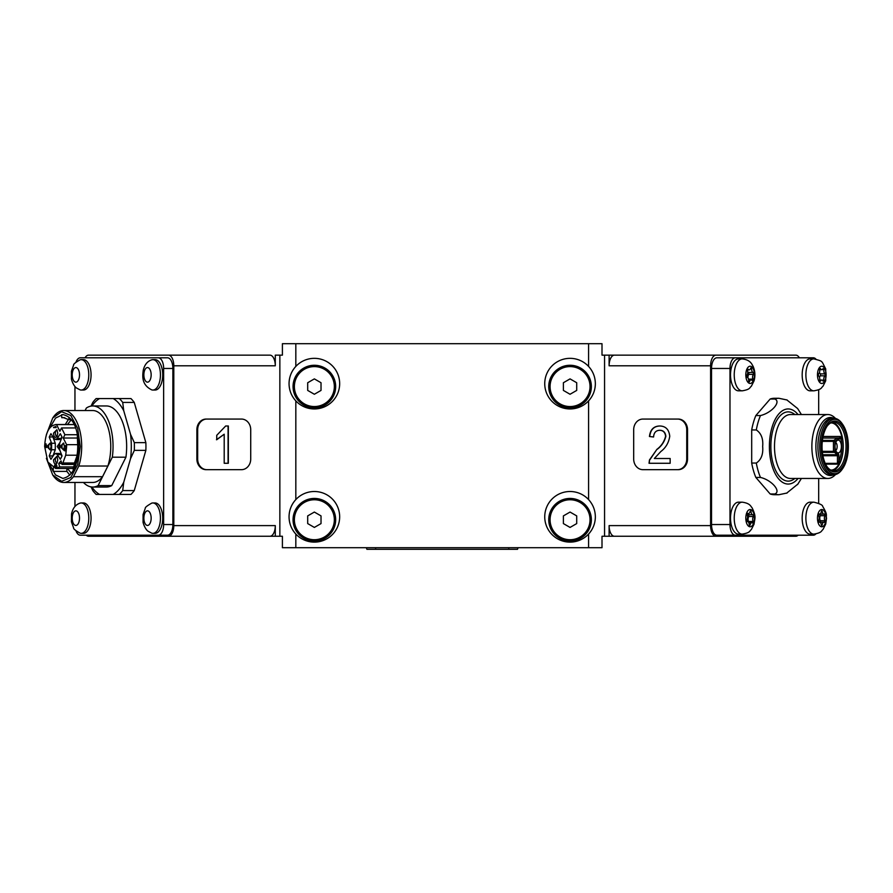 <?xml version="1.0" encoding="UTF-8"?>
<svg xmlns="http://www.w3.org/2000/svg" width="893" height="893" viewBox="0 0 893 893"><rect width="100%" height="100%" fill="white"/><g stroke="black" fill="none" stroke-linecap="round" stroke-linejoin="round"><path stroke-width="1.34" d="M595.352 516.813L595.352 516.813C595.274 523.387 593.019 529.125 588.576 534.047A25.305 25.305 0 0 1 544.741 516.813A25.305 25.305 0 0 1 588.576 499.578C593.008 504.467 595.263 510.204 595.352 516.813A25.305 25.305 0 0 1 588.576 534.047L588.576 547.71L602.005 547.71L602.005 536.258L715.929 536.258A10.649 5.325 90 0 1 710.605 525.609L710.605 365.795A10.649 5.325 90 0 1 715.929 355.146L795.83 355.146A10.649 5.325 90 0 1 799.358 357.803M85.047 357.803A10.649 5.325 90 0 1 88.574 355.146L269.965 355.146A10.649 5.325 90 0 1 275.29 365.795L275.29 355.146L282.4 355.146L282.4 343.693L602.005 343.693L602.005 355.146L715.929 355.146M295.829 343.693L295.829 366.409A25.305 25.305 0 0 0 295.829 400.879C291.397 395.99 289.142 390.252 289.053 383.644L289.053 383.644C289.131 377.069 291.386 371.332 295.829 366.409A25.305 25.305 0 0 1 339.664 383.644A25.305 25.305 0 0 1 295.829 400.879L295.829 499.578A25.305 25.305 0 0 0 289.053 516.813L289.053 516.813A25.305 25.305 0 0 0 295.829 534.047C291.397 529.158 289.142 523.421 289.053 516.813C289.131 510.249 291.386 504.5 295.829 499.578A25.305 25.305 0 0 1 339.664 516.813A25.305 25.305 0 0 1 295.829 534.047L295.829 547.71L588.576 547.71M595.352 383.644C595.274 390.208 593.019 395.956 588.576 400.879A25.305 25.305 0 0 1 544.741 383.644A25.305 25.305 0 0 1 588.576 366.409C593.008 371.298 595.263 377.036 595.352 383.644A25.305 25.305 0 0 1 588.576 400.879L588.576 499.578M798.152 535.197A10.649 5.325 90 0 1 795.83 536.258L715.929 536.258M609.115 365.795A10.649 5.325 90 0 1 614.44 355.146L609.115 355.146L609.115 365.795L710.605 365.795M614.44 536.258A10.649 5.325 90 0 1 609.115 525.609L609.115 536.258M657.438 355.146L662.762 355.146M253.099 536.258L282.4 536.258L282.4 547.71L295.829 547.71M168.476 355.146A10.649 5.325 90 0 1 173.8 365.795L173.8 525.609A10.649 5.325 90 0 1 168.476 536.258L88.574 536.258A10.649 5.325 90 0 1 86.253 535.197M275.29 536.258L275.29 525.609A10.649 5.325 90 0 1 269.965 536.258L275.29 536.258M221.643 536.258L226.967 536.258M269.965 536.258L168.476 536.258M75.994 530.866A10.649 5.325 -90 0 0 80.281 535.197L167.549 535.197A10.649 5.325 -90 0 0 172.874 524.537L172.874 368.463A10.649 5.325 -90 0 0 167.549 357.803L80.281 357.803A10.649 5.325 -90 0 0 75.994 362.134M158.318 535.197A10.649 5.325 -90 0 0 163.642 524.537L163.642 368.463A10.649 5.325 -90 0 0 158.318 357.803M74.956 386.513L74.956 410.546M74.956 482.454L74.956 506.487M80.091 533.166A15.181 7.59 -90 0 0 81.196 533.333A15.181 7.59 -90 0 0 88.24 523.778A15.181 7.59 -90 0 0 81.196 502.96A15.181 7.59 -90 0 0 80.091 503.127C75.682 504.534 72.835 508.117 71.54 513.843L71.418 521.769L73.639 527.997C73.36 528.857 75.514 530.587 80.091 533.166M81.196 533.333L83.473 533.333A15.181 7.59 -90 0 0 90.528 523.778A15.181 7.59 -90 0 0 83.473 502.96L81.196 502.96M151.743 533.166A15.181 7.59 -90 0 0 152.837 533.333A15.181 7.59 -90 0 0 160.293 521.01A15.181 7.59 -90 0 0 155.65 504.054A15.181 7.59 -90 0 0 152.837 502.96A15.181 7.59 -90 0 0 151.743 503.127C147.166 505.706 145.012 507.436 145.28 508.296L143.07 514.524L143.07 521.769C142.78 522.416 145.046 529.236 148.126 531.268L151.743 533.166M152.837 533.333L155.125 533.333A15.181 7.59 -90 0 0 162.571 521.01A15.181 7.59 -90 0 0 157.938 504.054A15.181 7.59 -90 0 0 155.125 502.96L152.837 502.96M159.892 380.485A15.181 7.59 -90 0 0 152.837 359.667A15.181 7.59 -90 0 0 151.743 359.834C147.323 361.252 144.476 364.824 143.193 370.55C142.534 376.109 141.451 384.872 151.743 389.873A15.181 7.59 -90 0 0 152.837 390.04A15.181 7.59 -90 0 0 159.892 380.485M152.837 390.04L155.125 390.04A15.181 7.59 -90 0 0 162.169 380.485A15.181 7.59 -90 0 0 155.125 359.667L152.837 359.667M84.009 360.761A15.181 7.59 -90 0 0 81.196 359.667A15.181 7.59 -90 0 0 80.091 359.834C75.514 362.413 73.36 364.143 73.639 365.003L71.418 371.231L71.418 378.476C71.127 379.123 73.393 385.943 76.474 387.975L80.091 389.873A15.181 7.59 -90 0 0 81.196 390.04A15.181 7.59 -90 0 0 88.641 377.717A15.181 7.59 -90 0 0 84.009 360.761M81.196 390.04L83.473 390.04A15.181 7.59 -90 0 0 90.93 377.717A15.181 7.59 -90 0 0 86.297 360.761A15.181 7.59 -90 0 0 83.473 359.667L81.196 359.667M518.085 547.71L517.505 549.307L366.9 549.307L366.32 547.71M570.047 539.718A19.981 19.981 0 0 1 550.077 519.748A19.981 19.981 0 0 1 570.047 499.767A19.981 19.981 0 0 1 590.027 519.748A19.981 19.981 0 0 1 570.047 539.718M570.047 498.439A21.309 21.309 0 0 0 568.975 498.461L568.439 498.495A21.309 21.309 0 0 0 566.318 498.763L565.794 498.863A21.309 21.309 0 0 0 563.717 499.399L563.215 499.567A21.309 21.309 0 0 0 561.217 500.348L560.737 500.582A21.309 21.309 0 0 0 558.862 501.609L558.404 501.899A21.309 21.309 0 0 0 556.674 503.161L556.261 503.496A21.309 21.309 0 0 0 554.698 504.969L554.33 505.349A21.309 21.309 0 0 0 552.968 507.001L552.655 507.436A21.309 21.309 0 0 0 551.506 509.244L551.249 509.713A21.309 21.309 0 0 0 550.334 511.656L550.144 512.147A21.309 21.309 0 0 0 549.474 514.189L549.34 514.703A21.309 21.309 0 0 0 548.938 516.813L548.871 517.337A21.309 21.309 0 0 0 548.737 519.48L548.737 520.016A21.309 21.309 0 0 0 548.871 522.148L548.938 522.684A21.309 21.309 0 0 0 549.34 524.783L549.474 525.296A21.309 21.309 0 0 0 550.144 527.339L550.334 527.83A21.309 21.309 0 0 0 551.249 529.772L551.506 530.241A21.309 21.309 0 0 0 552.655 532.049L552.968 532.485A21.309 21.309 0 0 0 554.33 534.137L554.698 534.527A21.309 21.309 0 0 0 556.261 535.99L556.674 536.336A21.309 21.309 0 0 0 558.404 537.586L558.862 537.876A21.309 21.309 0 0 0 560.737 538.914L561.217 539.138A21.309 21.309 0 0 0 563.215 539.93L563.717 540.086A21.309 21.309 0 0 0 565.794 540.622L566.318 540.723A21.309 21.309 0 0 0 568.439 540.991L568.975 541.024A21.309 21.309 0 0 0 571.118 541.024L571.654 540.991A21.309 21.309 0 0 0 573.775 540.723L574.299 540.622A21.309 21.309 0 0 0 576.376 540.086L576.889 539.93A21.309 21.309 0 0 0 578.876 539.138L579.356 538.914A21.309 21.309 0 0 0 581.243 537.876L581.689 537.586A21.309 21.309 0 0 0 583.419 536.336L583.832 535.99A21.309 21.309 0 0 0 585.395 534.527L585.763 534.137A21.309 21.309 0 0 0 587.125 532.485L587.438 532.049A21.309 21.309 0 0 0 588.587 530.241L588.844 529.772A21.309 21.309 0 0 0 589.76 527.83L589.96 527.339A21.309 21.309 0 0 0 590.619 525.296L590.753 524.783A21.309 21.309 0 0 0 591.155 522.684L591.222 522.148A21.309 21.309 0 0 0 591.356 520.016L591.356 519.48A21.309 21.309 0 0 0 591.222 517.337L591.155 516.813A21.309 21.309 0 0 0 590.753 514.703L590.619 514.189A21.309 21.309 0 0 0 589.96 512.147L589.76 511.656A21.309 21.309 0 0 0 588.844 509.713L588.587 509.244A21.309 21.309 0 0 0 587.438 507.436L587.125 507.001A21.309 21.309 0 0 0 585.763 505.349L585.395 504.969A21.309 21.309 0 0 0 583.832 503.496L583.419 503.161A21.309 21.309 0 0 0 581.689 501.899L581.243 501.609A21.309 21.309 0 0 0 579.356 500.582L578.876 500.348A21.309 21.309 0 0 0 576.889 499.567L576.376 499.399A21.309 21.309 0 0 0 574.299 498.863L573.775 498.763A21.309 21.309 0 0 0 571.654 498.495L571.118 498.461A21.309 21.309 0 0 0 570.047 498.439M576.711 515.897L576.711 523.588L570.047 527.428L563.394 523.588L563.394 515.897L570.047 512.057L576.711 515.897M570.047 406.549A19.981 19.981 0 0 1 550.077 386.569A19.981 19.981 0 0 1 570.047 366.599A19.981 19.981 0 0 1 590.027 386.569A19.981 19.981 0 0 1 570.047 406.549M570.047 365.27A21.309 21.309 0 0 0 568.975 365.293L568.439 365.326A21.309 21.309 0 0 0 566.318 365.594L565.794 365.695A21.309 21.309 0 0 0 563.717 366.23L563.215 366.387A21.309 21.309 0 0 0 561.217 367.179L560.737 367.414A21.309 21.309 0 0 0 558.862 368.441L558.404 368.731A21.309 21.309 0 0 0 556.674 369.981L556.261 370.327A21.309 21.309 0 0 0 554.698 371.789L554.33 372.18A21.309 21.309 0 0 0 552.968 373.832L552.655 374.267A21.309 21.309 0 0 0 551.506 376.076L551.249 376.545A21.309 21.309 0 0 0 550.334 378.487L550.144 378.978A21.309 21.309 0 0 0 549.474 381.021L549.34 381.534A21.309 21.309 0 0 0 548.938 383.633L548.871 384.169A21.309 21.309 0 0 0 548.737 386.312L548.737 386.836A21.309 21.309 0 0 0 548.871 388.98L548.938 389.504A21.309 21.309 0 0 0 549.34 391.614L549.474 392.127A21.309 21.309 0 0 0 550.144 394.17L550.334 394.661A21.309 21.309 0 0 0 551.249 396.604L551.506 397.072A21.309 21.309 0 0 0 552.655 398.881L552.968 399.316A21.309 21.309 0 0 0 554.33 400.968L554.698 401.348A21.309 21.309 0 0 0 556.261 402.821L556.674 403.156A21.309 21.309 0 0 0 558.404 404.417L558.862 404.708A21.309 21.309 0 0 0 560.737 405.735L561.217 405.969A21.309 21.309 0 0 0 563.215 406.75L563.717 406.918A21.309 21.309 0 0 0 565.794 407.454L566.318 407.554A21.309 21.309 0 0 0 568.439 407.822L568.975 407.855A21.309 21.309 0 0 0 571.118 407.855L571.654 407.822A21.309 21.309 0 0 0 573.775 407.554L574.299 407.454A21.309 21.309 0 0 0 576.376 406.918L576.889 406.75A21.309 21.309 0 0 0 578.876 405.969L579.356 405.735A21.309 21.309 0 0 0 581.243 404.708L581.689 404.417A21.309 21.309 0 0 0 583.419 403.156L583.832 402.821A21.309 21.309 0 0 0 585.395 401.348L585.763 400.968A21.309 21.309 0 0 0 587.125 399.316L587.438 398.881A21.309 21.309 0 0 0 588.587 397.072L588.844 396.604A21.309 21.309 0 0 0 589.76 394.661L589.96 394.17A21.309 21.309 0 0 0 590.619 392.127L590.753 391.614A21.309 21.309 0 0 0 591.155 389.504L591.222 388.98A21.309 21.309 0 0 0 591.356 386.836L591.356 386.312A21.309 21.309 0 0 0 591.222 384.169L591.155 383.633A21.309 21.309 0 0 0 590.753 381.534L590.619 381.021A21.309 21.309 0 0 0 589.96 378.978L589.76 378.487A21.309 21.309 0 0 0 588.844 376.545L588.587 376.076A21.309 21.309 0 0 0 587.438 374.267L587.125 373.832A21.309 21.309 0 0 0 585.763 372.18L585.395 371.789A21.309 21.309 0 0 0 583.832 370.327L583.419 369.981A21.309 21.309 0 0 0 581.689 368.731L581.243 368.441A21.309 21.309 0 0 0 579.356 367.414L578.876 367.179A21.309 21.309 0 0 0 576.889 366.387L576.376 366.23A21.309 21.309 0 0 0 574.299 365.695L573.775 365.594A21.309 21.309 0 0 0 571.654 365.326L571.118 365.293A21.309 21.309 0 0 0 570.047 365.27M576.711 382.729L576.711 390.42L570.047 394.26L563.394 390.42L563.394 382.729L570.047 378.889L576.711 382.729M314.358 539.718A19.981 19.981 0 0 1 294.377 519.748A19.981 19.981 0 0 1 314.358 499.767A19.981 19.981 0 0 1 334.339 519.748A19.981 19.981 0 0 1 314.358 539.718M314.358 498.439A21.309 21.309 0 0 0 313.287 498.461L312.751 498.495A21.309 21.309 0 0 0 310.63 498.763L310.105 498.863A21.309 21.309 0 0 0 308.029 499.399L307.516 499.567A21.309 21.309 0 0 0 305.529 500.348L305.049 500.582A21.309 21.309 0 0 0 303.162 501.609L302.716 501.899A21.309 21.309 0 0 0 300.986 503.161L300.573 503.496A21.309 21.309 0 0 0 299.01 504.969L298.642 505.349A21.309 21.309 0 0 0 297.28 507.001L296.967 507.436A21.309 21.309 0 0 0 295.817 509.244L295.561 509.713A21.309 21.309 0 0 0 294.645 511.656L294.456 512.147A21.309 21.309 0 0 0 293.786 514.189L293.652 514.703A21.309 21.309 0 0 0 293.25 516.813L293.183 517.337A21.309 21.309 0 0 0 293.049 519.48L293.049 520.016A21.309 21.309 0 0 0 293.183 522.148L293.25 522.684A21.309 21.309 0 0 0 293.652 524.783L293.786 525.296A21.309 21.309 0 0 0 294.456 527.339L294.645 527.83A21.309 21.309 0 0 0 295.561 529.772L295.817 530.241A21.309 21.309 0 0 0 296.967 532.049L297.28 532.485A21.309 21.309 0 0 0 298.642 534.137L299.01 534.527A21.309 21.309 0 0 0 300.573 535.99L300.986 536.336A21.309 21.309 0 0 0 302.716 537.586L303.162 537.876A21.309 21.309 0 0 0 305.049 538.914L305.529 539.138A21.309 21.309 0 0 0 307.516 539.93L308.029 540.086A21.309 21.309 0 0 0 310.105 540.622L310.63 540.723A21.309 21.309 0 0 0 312.751 540.991L313.287 541.024A21.309 21.309 0 0 0 315.43 541.024L315.966 540.991A21.309 21.309 0 0 0 318.087 540.723L318.611 540.622A21.309 21.309 0 0 0 320.687 540.086L321.201 539.93A21.309 21.309 0 0 0 323.188 539.138L323.668 538.914A21.309 21.309 0 0 0 325.554 537.876L326.001 537.586A21.309 21.309 0 0 0 327.731 536.336L328.144 535.99A21.309 21.309 0 0 0 329.707 534.527L330.075 534.137A21.309 21.309 0 0 0 331.437 532.485L331.749 532.049A21.309 21.309 0 0 0 332.899 530.241L333.156 529.772A21.309 21.309 0 0 0 334.071 527.83L334.261 527.339A21.309 21.309 0 0 0 334.931 525.296L335.065 524.783A21.309 21.309 0 0 0 335.467 522.684L335.534 522.148A21.309 21.309 0 0 0 335.668 520.016L335.668 519.48A21.309 21.309 0 0 0 335.534 517.337L335.467 516.813A21.309 21.309 0 0 0 335.065 514.703L334.931 514.189A21.309 21.309 0 0 0 334.261 512.147L334.071 511.656A21.309 21.309 0 0 0 333.156 509.713L332.899 509.244A21.309 21.309 0 0 0 331.749 507.436L331.437 507.001A21.309 21.309 0 0 0 330.075 505.349L329.707 504.969A21.309 21.309 0 0 0 328.144 503.496L327.731 503.161A21.309 21.309 0 0 0 326.001 501.899L325.554 501.609A21.309 21.309 0 0 0 323.668 500.582L323.188 500.348A21.309 21.309 0 0 0 321.201 499.567L320.687 499.399A21.309 21.309 0 0 0 318.611 498.863L318.087 498.763A21.309 21.309 0 0 0 315.966 498.495L315.43 498.461A21.309 21.309 0 0 0 314.358 498.439M321.022 515.897L321.022 523.588L314.358 527.428L307.694 523.588L307.694 515.897L314.358 512.057L321.022 515.897M314.358 406.549A19.981 19.981 0 0 1 294.377 386.569A19.981 19.981 0 0 1 314.358 366.599A19.981 19.981 0 0 1 334.339 386.569A19.981 19.981 0 0 1 314.358 406.549M314.358 365.27A21.309 21.309 0 0 0 313.287 365.293L312.751 365.326A21.309 21.309 0 0 0 310.63 365.594L310.105 365.695A21.309 21.309 0 0 0 308.029 366.23L307.516 366.387A21.309 21.309 0 0 0 305.529 367.179L305.049 367.414A21.309 21.309 0 0 0 303.162 368.441L302.716 368.731A21.309 21.309 0 0 0 300.986 369.981L300.573 370.327A21.309 21.309 0 0 0 299.01 371.789L298.642 372.18A21.309 21.309 0 0 0 297.28 373.832L296.967 374.267A21.309 21.309 0 0 0 295.817 376.076L295.561 376.545A21.309 21.309 0 0 0 294.645 378.487L294.456 378.978A21.309 21.309 0 0 0 293.786 381.021L293.652 381.534A21.309 21.309 0 0 0 293.25 383.633L293.183 384.169A21.309 21.309 0 0 0 293.049 386.312L293.049 386.836A21.309 21.309 0 0 0 293.183 388.98L293.25 389.504A21.309 21.309 0 0 0 293.652 391.614L293.786 392.127A21.309 21.309 0 0 0 294.456 394.17L294.645 394.661A21.309 21.309 0 0 0 295.561 396.604L295.817 397.072A21.309 21.309 0 0 0 296.967 398.881L297.28 399.316A21.309 21.309 0 0 0 298.642 400.968L299.01 401.348A21.309 21.309 0 0 0 300.573 402.821L300.986 403.156A21.309 21.309 0 0 0 302.716 404.417L303.162 404.708A21.309 21.309 0 0 0 305.049 405.735L305.529 405.969A21.309 21.309 0 0 0 307.516 406.75L308.029 406.918A21.309 21.309 0 0 0 310.105 407.454L310.63 407.554A21.309 21.309 0 0 0 312.751 407.822L313.287 407.855A21.309 21.309 0 0 0 315.43 407.855L315.966 407.822A21.309 21.309 0 0 0 318.087 407.554L318.611 407.454A21.309 21.309 0 0 0 320.687 406.918L321.201 406.75A21.309 21.309 0 0 0 323.188 405.969L323.668 405.735A21.309 21.309 0 0 0 325.554 404.708L326.001 404.417A21.309 21.309 0 0 0 327.731 403.156L328.144 402.821A21.309 21.309 0 0 0 329.707 401.348L330.075 400.968A21.309 21.309 0 0 0 331.437 399.316L331.749 398.881A21.309 21.309 0 0 0 332.899 397.072L333.156 396.604A21.309 21.309 0 0 0 334.071 394.661L334.261 394.17A21.309 21.309 0 0 0 334.931 392.127L335.065 391.614A21.309 21.309 0 0 0 335.467 389.504L335.534 388.98A21.309 21.309 0 0 0 335.668 386.836L335.668 386.312A21.309 21.309 0 0 0 335.534 384.169L335.467 383.633A21.309 21.309 0 0 0 335.065 381.534L334.931 381.021A21.309 21.309 0 0 0 334.261 378.978L334.071 378.487A21.309 21.309 0 0 0 333.156 376.545L332.899 376.076A21.309 21.309 0 0 0 331.749 374.267L331.437 373.832A21.309 21.309 0 0 0 330.075 372.18L329.707 371.789A21.309 21.309 0 0 0 328.144 370.327L327.731 369.981A21.309 21.309 0 0 0 326.001 368.731L325.554 368.441A21.309 21.309 0 0 0 323.668 367.414L323.188 367.179A21.309 21.309 0 0 0 321.201 366.387L320.687 366.23A21.309 21.309 0 0 0 318.611 365.695L318.087 365.594A21.309 21.309 0 0 0 315.966 365.326L315.43 365.293A21.309 21.309 0 0 0 314.358 365.27M321.022 382.729L321.022 390.42L314.358 394.26L307.694 390.42L307.694 382.729L314.358 378.889L321.022 382.729M197.666 459.013A10.649 9.231 90 0 0 206.897 469.673L241.49 469.673A10.649 9.231 90 0 0 250.721 459.013L250.721 429.723A10.649 9.231 90 0 0 241.49 419.063L206.897 419.063A10.649 9.231 90 0 0 197.666 429.723L197.666 459.013L196.873 459.013A10.649 9.231 90 0 0 206.093 469.673L206.897 469.673M228.34 425.994L228.34 463.277L224.199 463.277L224.199 434.221L216.742 439.724L216.742 435.315L225.672 425.994L228.34 425.994M206.897 419.063L206.093 419.063A10.649 9.231 90 0 0 196.873 429.723L196.873 459.013M225.672 425.994L228.072 425.994L228.072 463.277L224.199 463.277M216.474 439.724L224.199 434.221M633.684 459.013A10.649 9.231 -90 0 0 642.915 469.673L677.508 469.673A10.649 9.231 -90 0 0 686.739 459.013L686.739 429.723A10.649 9.231 -90 0 0 677.508 419.063L642.915 419.063A10.649 9.231 -90 0 0 633.684 429.723L633.684 459.013M654.346 458.5L670.152 458.5L670.152 463.277L649.032 463.277L649.468 459.962L656.913 449.335C661.289 446.087 664.18 441.745 665.598 436.331C665.162 432.424 663.198 430.415 659.704 430.292C655.909 430.437 653.866 432.659 653.587 436.99L649.445 436.51C650.271 429.611 653.721 426.106 659.793 425.994C665.754 426.151 669.069 429.589 669.739 436.286C668.745 442.738 665.754 447.839 660.775 451.579L654.346 458.5M677.508 469.673L678.312 469.673A10.649 9.231 -90 0 0 687.532 459.013L687.532 429.723A10.649 9.231 -90 0 0 678.312 419.063L677.508 419.063M654.614 458.5L670.152 458.5M670.152 463.277L649.3 463.277L649.468 459.962M649.736 459.962L656.913 449.335M657.181 449.335C661.557 446.087 664.448 441.745 665.865 436.331L665.598 436.331M665.865 436.331C665.419 432.424 663.466 430.415 659.972 430.292L659.704 430.292M653.587 436.956L649.445 436.51M649.713 436.51C650.528 429.611 653.989 426.106 660.061 425.994M130.545 434.333A49.841 24.926 90 0 1 131.304 446.5A49.841 24.926 90 0 1 130.545 458.667L134.33 450.362L145.86 450.362A53.267 26.634 -90 0 0 145.939 446.5A53.267 26.634 -90 0 0 145.86 442.638L134.33 442.638L130.545 434.333L123.736 410.724L122.721 402.419L134.251 402.419A53.267 26.634 -90 0 0 130.914 398.557L96.154 398.557A53.267 26.634 -90 0 0 92.816 402.419L91.053 406.103M134.33 450.362A53.267 26.634 -90 0 0 134.397 446.5A53.267 26.634 -90 0 0 134.33 442.638M52.709 418.013L53.948 416.305A35.954 17.983 90 0 1 63.704 410.546A35.954 17.983 90 0 1 81.687 446.5A35.954 17.983 90 0 1 78.807 466.034L107.863 466.034A35.954 17.983 -90 0 0 110.754 446.5A35.954 17.983 -90 0 0 92.772 410.546L63.704 410.546M46.369 434.69L52.72 418.013L61.584 411.695L70.804 415.513L77.691 428.361L80.236 446.5L77.691 464.639L70.804 477.487L61.584 481.305L52.72 474.987L46.369 458.31M63.247 414.598L61.584 414.765L61.729 417.678L64.765 417.678M68.415 419.431L65.289 424.532M49.852 465.186L55.522 474.909L62.789 478.402C72.478 476.516 77.791 465.878 78.74 446.5C77.791 427.122 72.478 416.484 62.789 414.598L55.522 418.091L49.852 427.814M67.41 424.532L71.407 419.654L68.672 419.632L69.163 417.243M61.729 417.678L63.247 417.522L68.672 419.632M77.233 432.949L77.736 446.5C77.669 454.727 76.162 461.726 73.237 467.497L73.237 470.611M73.516 466.939L59.675 466.939L55.634 468.468L47.865 462.038L44.65 446.5C45.443 432.29 49.405 425.001 56.549 424.599L74.387 424.599M74.353 424.532L55.634 424.532L56.549 424.599L59.876 431.241L61.528 427.948L64.91 434.724L77.233 434.724M53.502 459.817L56.862 456.334L57.766 459.817L56.862 463.3L55.634 464.081C54.35 463.813 53.636 462.395 53.502 459.817M57.252 457.037A2.925 1.462 -90 0 0 56.795 456.892A2.925 1.462 -90 0 0 55.321 459.817A2.925 1.462 -90 0 0 56.795 462.741A2.925 1.462 -90 0 0 57.252 462.596M60.166 446.5L63.526 443.017L64.43 446.5L63.526 449.983L60.166 446.5M63.905 443.721A2.925 1.462 -90 0 0 63.448 443.575A2.925 1.462 -90 0 0 61.985 446.5A2.925 1.462 -90 0 0 63.448 449.425A2.925 1.462 -90 0 0 63.905 449.279M53.502 433.183L56.862 429.7L57.766 433.183L56.862 436.666L55.634 437.447C54.35 437.179 53.636 435.762 53.502 433.183M57.252 430.404A2.925 1.462 -90 0 0 56.795 430.259A2.925 1.462 -90 0 0 55.321 433.183A2.925 1.462 -90 0 0 56.795 436.108A2.925 1.462 -90 0 0 57.252 435.963M59.675 443.252L59.675 449.748L62.041 455.921L60.344 459.303L57.264 454.57L55.634 453.465L54.015 454.57L50.923 459.303L49.238 455.921L51.604 449.748L51.604 443.252L49.238 437.079L50.923 433.697L54.015 438.43L55.634 439.535L57.264 438.43L60.344 433.697L62.041 437.079L59.675 443.252M46.849 446.5L50.209 443.017L51.113 446.5L50.209 449.983L46.849 446.5M50.588 443.721A2.925 1.462 -90 0 0 50.131 443.575A2.925 1.462 -90 0 0 48.669 446.5A2.925 1.462 -90 0 0 50.131 449.425A2.925 1.462 -90 0 0 50.588 449.279M59.987 450.552L57.197 446.5L59.987 442.448M59.239 444.96A2.925 1.462 -90 0 0 59.016 446.5A2.925 1.462 -90 0 0 59.239 448.04M134.251 402.419L145.86 442.638M145.86 450.362L134.251 490.581L122.721 490.581L123.736 482.276L130.545 458.667M91.053 486.897L92.816 490.581A53.267 26.634 -90 0 0 96.154 494.443L130.914 494.443A53.267 26.634 -90 0 0 134.251 490.581M125.935 457.194A40.542 20.271 -90 0 0 106.379 405.958L92.772 405.958A40.542 20.271 90 0 1 112.328 457.194L98.118 485.602L111.725 485.602L125.935 457.194L112.328 457.194M98.118 485.602A40.542 20.271 90 0 1 92.772 487.042L106.379 487.042A40.542 20.271 -90 0 0 111.725 485.602M99.57 494.443A49.841 24.926 90 0 1 91.856 486.998M123.736 482.276A49.841 24.926 90 0 1 113.199 494.443M113.199 398.557A49.841 24.926 90 0 1 123.736 410.724M91.856 406.002A49.841 24.926 90 0 1 99.57 398.557M119.372 494.443A53.267 26.634 -90 0 0 122.721 490.581M122.721 402.419A53.267 26.634 -90 0 0 119.372 398.557M92.772 487.042A40.542 20.271 90 0 1 83.417 482.454M85.103 410.546L86.342 408.056A40.542 20.271 90 0 1 92.772 405.958M102.539 476.695L73.472 476.695A35.954 17.983 90 0 1 63.704 482.454L92.772 482.454A35.954 17.983 -90 0 0 102.539 476.695L107.863 466.034M73.472 476.695L78.807 466.034M63.704 482.454A35.954 17.983 90 0 1 53.334 475.857L52.709 474.987M50.644 466.079L53.256 471.381L66.875 471.381L69.821 475.143M66.875 468.468L66.875 471.381M71.407 473.346L67.41 468.468M53.256 467.954L53.256 471.381M76.586 457.808L74.432 462.998L62.901 462.998L65.725 455.207L66.618 446.5L66.584 444.669L63.269 438.028L77.233 438.028M59.675 466.939L58.726 463.456L61.059 460.911L62.008 464.393L62.901 462.998M62.008 464.393L74.644 464.393M77.713 444.669L66.584 444.669M65.725 455.207L77.066 455.207M75.771 427.948L61.528 427.948M76.91 456.178L74.432 462.998M63.269 438.028L64.91 434.724M46.045 447.572L44.985 447.572L46.045 443.832L46.313 447.572M55.154 467.809L54.306 466.559L54.931 464.617L54.931 467.363L55.556 466.034L56.516 467.095L56.348 464.695L56.973 466.124L56.572 467.631L55.667 467.095L54.931 467.809M65.87 450.619L64.251 450.619L65.903 447.293L65.535 446.243L64.653 446.623L65.144 445.64L66.16 447.382L64.653 450.184L65.87 450.619M55.768 426.519L56.17 427.591L53.502 427.591L55.712 427.055L55.321 426.519M58.726 463.456L61.751 463.456M45.443 446.902L45.443 447.572M44.985 446.902L46.313 446.902M64.251 450.619L65.836 451.021M65.569 445.674L64.943 445.797M65.412 445.797L64.731 446.187M53.971 427.055L56.17 427.591M61.952 436.9L60.947 438.43L57.264 438.43M55.634 439.535L59.329 439.535L60.947 438.43M53.022 436.9L49.238 437.079M52.921 437.079L55.288 443.252L51.604 443.252M51.604 449.748L55.288 449.748L55.288 443.252M55.288 449.748L52.921 455.921L49.238 455.921M57.264 454.57L60.947 454.57L59.329 453.465L55.634 453.465M60.947 454.57L61.952 456.1M46.045 446.902L46.313 444.747M46.045 444.747L45.297 446.902M847.479 446.5A25.439 12.714 -90 0 1 840.614 469.093A25.439 12.714 -90 0 1 827.42 467.273A25.439 12.714 -90 0 1 822.051 446.5A25.439 12.714 -90 0 1 827.42 425.727A25.439 12.714 -90 0 1 840.614 423.907A25.439 12.714 -90 0 1 847.479 446.5M827.119 466.816A24.368 12.189 90 0 0 833.839 470.868A24.368 12.189 90 0 0 846.028 446.5A24.368 12.189 90 0 0 833.839 422.132A24.368 12.189 90 0 0 827.119 426.184M825.244 463.355L837.455 463.355L837.455 455.743L838.907 455.743L838.907 461.19L837.277 464.148L840.235 461.893A23.575 11.788 90 0 0 843.092 446.5A23.575 11.788 90 0 0 842.423 438.686L838.136 439.043A1.06 0.871 -126.1 0 0 837.031 438.039L822.777 438.039M841.407 446.5A6.396 3.192 -90 0 1 837.154 452.528A6.396 3.192 -90 0 1 835.022 446.5A6.396 3.192 -90 0 1 837.154 440.472A6.396 3.192 -90 0 1 841.407 446.5M835.725 450.519A4.264 2.132 90 0 0 837.154 446.5A4.264 2.132 90 0 0 835.725 442.481M832.455 470.711A24.368 12.189 90 0 0 843.26 446.5A24.368 12.189 90 0 0 832.455 422.289M848.35 446.5A27.17 13.585 90 0 0 842.612 424.32A27.17 13.585 90 0 0 828.525 422.378A27.17 13.585 90 0 0 821.18 446.5A27.17 13.585 90 0 0 828.525 470.622A27.17 13.585 90 0 0 842.612 468.68A27.17 13.585 90 0 0 848.35 446.5M842.612 468.68L841.999 469.551A28.23 14.121 -90 0 1 833.839 474.73A28.23 14.121 -90 0 1 819.729 446.5A28.23 14.121 -90 0 1 833.839 418.27A28.23 14.121 -90 0 1 841.999 423.449L842.612 424.32M835.524 474.529A31.958 15.985 -90 0 1 827.844 478.458A31.958 15.985 -90 0 1 811.871 446.5A31.958 15.985 -90 0 1 827.844 414.542A31.958 15.985 -90 0 1 835.524 418.471M774.789 493.985A48.211 24.1 -90 0 0 778.942 494.711L774.331 494.711A48.211 24.1 -90 0 1 770.179 493.985L774.789 493.985C781.576 491.496 771.597 479.943 760.456 477.442A48.211 24.1 -90 0 1 756.304 463.054C761.216 459.761 763.336 454.247 762.667 446.5C763.348 438.776 761.227 433.261 756.304 429.946A48.211 24.1 -90 0 1 760.456 415.558C771.697 412.957 781.509 401.604 774.789 399.015L770.179 399.015A48.211 24.1 -90 0 1 774.331 398.289L778.942 398.289A48.211 24.1 -90 0 0 774.789 399.015M797.672 408.581L786.778 399.863M760.456 477.442L755.846 477.442L770.179 493.985M755.846 477.442A48.211 24.1 -90 0 1 751.694 463.054L751.694 429.946A48.211 24.1 -90 0 1 755.846 415.558L770.179 399.015M798.007 483.973L786.566 493.226M756.304 463.054L751.694 463.054M751.694 429.946L756.304 429.946M755.846 415.558L760.456 415.558M842.423 438.686L840.123 436.454L839.643 437.972L841.005 439.043A22.504 11.252 90 0 1 841.641 446.5A22.504 11.252 90 0 1 838.907 461.19A1.06 0.603 -156.7 0 0 840.235 461.893M839.465 463.065A23.575 11.788 -90 0 1 831.07 470.075A23.575 11.788 -90 0 1 830.724 470.064M830.724 422.936A23.575 11.788 -90 0 1 831.07 422.925A23.575 11.788 -90 0 1 841.987 437.603M838.907 455.743A2.132 1.06 90 0 0 838.203 453.744L834.91 451.345A1.06 0.871 126.1 0 1 833.805 452.349L822.386 452.349M822.732 454.749L837.098 454.749L833.459 451.345L833.459 441.388L834.91 441.388A1.06 0.871 -126.1 0 0 833.805 440.383L833.459 441.388L822.308 441.388M822.788 437.972L839.643 437.972M815.856 359.053A10.649 5.325 90 0 0 813.356 357.803L716.867 357.803A10.649 5.325 90 0 0 711.531 368.463L711.531 524.537A10.649 5.325 90 0 0 716.867 535.197L813.356 535.197A10.649 5.325 90 0 0 815.856 533.947M735.319 357.803A10.649 5.325 90 0 0 729.983 368.463L729.983 524.537A10.649 5.325 90 0 0 735.319 535.197M818.68 503.261L818.68 478.458M818.68 414.542L818.68 389.739M823.871 369.557L823.033 368.575A3.416 1.708 -90 0 1 821.783 369.669A3.416 1.708 -90 0 1 820.533 368.575L819.685 369.557A3.416 1.708 -90 0 1 818.435 373.877L818.435 375.83A3.416 1.708 -90 0 1 819.54 377.449A3.416 1.708 -90 0 1 819.685 380.161L820.533 381.132A3.416 1.708 -90 0 1 821.783 380.038A3.416 1.708 -90 0 1 823.033 381.132L823.871 380.161A3.416 1.708 -90 0 1 825.121 375.83L825.121 373.877A3.416 1.708 -90 0 1 823.871 369.557L822.219 369.557M819.473 377.259A3.416 1.708 -90 0 1 820.511 375.83L820.511 373.877A3.416 1.708 -90 0 1 819.473 372.448M813.869 358.874L810.152 358.874A15.985 7.992 90 0 0 803.242 382.84A15.985 7.992 90 0 0 810.152 390.833L813.869 390.833C822.274 389.37 821.024 387.685 823.022 386.2L825.712 380.786L825.724 368.943C821.125 360.281 823.435 361.542 813.869 358.874A15.985 7.992 90 0 0 806.948 382.84A15.985 7.992 90 0 0 813.869 390.833M818.044 379.168A8.629 4.32 90 0 0 823.938 382.327A8.629 4.32 90 0 0 825.523 370.539A8.629 4.32 90 0 0 819.629 367.38A8.629 4.32 90 0 0 818.044 379.168M751.605 368.776L751.113 367.693L750.678 368.184A3.416 1.708 -90 0 1 749.205 369.869A3.416 1.708 -90 0 1 748.245 369.267L747.519 370.573A3.416 1.708 -90 0 1 746.771 375.339L746.972 377.248A3.416 1.708 -90 0 1 748.222 378.353A3.416 1.708 -90 0 1 748.669 380.931L749.16 382.014L749.595 381.523A3.416 1.708 -90 0 1 751.058 379.838A3.416 1.708 -90 0 1 752.029 380.44L752.754 379.134A3.416 1.708 -90 0 1 753.502 374.368L753.29 372.459A3.416 1.708 -90 0 1 751.605 368.776L750.466 368.776M747.932 377.851A3.416 1.708 -90 0 1 748.892 374.368L748.68 372.459A3.416 1.708 -90 0 1 747.731 371.856M742.217 358.874L738.511 358.874A15.985 7.992 90 0 0 731.2 368.407A15.985 7.992 90 0 0 732.617 385.642A15.985 7.992 90 0 0 738.511 390.833L742.217 390.833C750.633 389.37 749.383 387.685 751.37 386.2L754.072 380.786C755.411 375.864 755.11 371.097 753.179 366.498C751.694 363.886 750.377 359.935 742.217 358.874A15.985 7.992 90 0 0 734.906 368.407A15.985 7.992 90 0 0 736.323 385.642A15.985 7.992 90 0 0 742.217 390.833M746.95 380.675A8.629 4.32 90 0 0 753.045 381.222A8.629 4.32 90 0 0 753.324 369.032A8.629 4.32 90 0 0 747.218 368.485A8.629 4.32 90 0 0 746.95 380.675M751.069 511.656L750.566 510.751L750.098 511.388A3.416 1.708 -90 0 1 748.501 513.598A3.416 1.708 -90 0 1 747.787 513.285L747.195 514.826A3.416 1.708 -90 0 1 746.861 519.782L747.229 521.59A3.416 1.708 -90 0 1 747.508 521.545A3.416 1.708 -90 0 1 748.546 522.26A3.416 1.708 -90 0 1 749.205 524.637L749.707 525.542L750.176 524.905A3.416 1.708 -90 0 1 751.772 522.695A3.416 1.708 -90 0 1 752.486 522.997L753.078 521.456A3.416 1.708 -90 0 1 753.413 516.511L753.045 514.703A3.416 1.708 -90 0 1 752.766 514.748A3.416 1.708 -90 0 1 751.069 511.656L750.042 511.656M748.568 522.282L748.468 521.456A3.416 1.708 -90 0 1 748.803 516.511L748.68 514.748M742.217 502.167L738.511 502.167A15.985 7.992 90 0 0 730.943 512.984A15.985 7.992 90 0 0 733.622 530.799A15.985 7.992 90 0 0 738.511 534.126L742.217 534.126C750.633 532.663 749.383 530.978 751.37 529.493L754.072 524.079C754.641 518.398 756.65 517.27 752.096 507.816C750.455 506.007 750.064 503.306 742.217 502.167A15.985 7.992 90 0 0 734.66 512.984A15.985 7.992 90 0 0 737.339 530.799A15.985 7.992 90 0 0 742.217 534.126M747.497 524.984A8.629 4.32 90 0 0 753.547 523.421A8.629 4.32 90 0 0 752.777 511.309A8.629 4.32 90 0 0 746.715 512.872A8.629 4.32 90 0 0 747.497 524.984M748.434 514.703A3.416 1.708 -90 0 1 748.155 514.748A3.416 1.708 -90 0 1 747.095 514.011M822.297 511.477L821.817 510.684L821.326 511.455A3.416 1.708 -90 0 1 819.662 514.067A3.416 1.708 -90 0 1 819.149 513.91L818.658 515.585A3.416 1.708 -90 0 1 818.635 520.586L819.115 522.282A3.416 1.708 -90 0 1 819.595 522.137A3.416 1.708 -90 0 1 820.466 522.617A3.416 1.708 -90 0 1 821.259 524.816L821.75 525.609L822.241 524.838A3.416 1.708 -90 0 1 823.904 522.226A3.416 1.708 -90 0 1 824.418 522.383L824.909 520.708A3.416 1.708 -90 0 1 824.931 515.707L824.451 514.011A3.416 1.708 -90 0 1 823.971 514.156A3.416 1.708 -90 0 1 822.297 511.477L821.326 511.477M820.254 522.226L820.299 520.708A3.416 1.708 -90 0 1 820.321 515.707L820.265 514.156M813.869 502.167L810.152 502.167A15.985 7.992 90 0 0 802.45 513.933A15.985 7.992 90 0 0 806.1 531.904A15.985 7.992 90 0 0 810.152 534.126L813.869 534.126C822.274 532.663 821.024 530.978 823.022 529.493L825.712 524.079L826.538 518.23C825.712 514.547 828.135 515.54 822.687 506.398C822.687 505.047 819.741 503.63 813.869 502.167A15.985 7.992 90 0 0 806.156 513.933A15.985 7.992 90 0 0 809.806 531.904A15.985 7.992 90 0 0 813.869 534.126M819.584 525.586A8.629 4.32 90 0 0 825.5 522.528A8.629 4.32 90 0 0 823.971 510.707A8.629 4.32 90 0 0 818.066 513.765A8.629 4.32 90 0 0 819.584 525.586M823.971 514.156L819.361 514.156A3.416 1.708 -90 0 1 818.981 514.067M604.561 355.146L604.561 536.258M609.115 525.609L710.605 525.609M588.576 343.693L588.576 366.409M275.29 365.795L173.8 365.795M275.29 525.609L173.8 525.609M279.855 355.146L279.855 536.258M163.642 524.537L172.874 524.537M163.642 368.463L172.874 368.463M72.478 515.44A7.3 3.65 -90 0 0 74.51 524.928A7.3 3.65 -90 0 0 79.254 520.853A7.3 3.65 -90 0 0 77.222 511.365A7.3 3.65 -90 0 0 72.478 515.44M146.162 524.928A7.3 3.65 -90 0 0 150.895 520.853A7.3 3.65 -90 0 0 148.863 511.365A7.3 3.65 -90 0 0 144.119 515.44A7.3 3.65 -90 0 0 146.162 524.928M150.895 377.56A7.3 3.65 -90 0 0 148.863 368.072A7.3 3.65 -90 0 0 144.119 372.147A7.3 3.65 -90 0 0 146.162 381.635A7.3 3.65 -90 0 0 150.895 377.56M77.222 368.072A7.3 3.65 -90 0 0 72.478 372.147A7.3 3.65 -90 0 0 74.51 381.635A7.3 3.65 -90 0 0 79.254 377.56A7.3 3.65 -90 0 0 77.222 368.072M508.787 549.307L508.787 547.71M375.618 547.71L375.618 549.307M197.666 429.723L196.873 429.723M686.739 459.013L687.532 459.013M686.739 429.723L687.532 429.723M823.078 436.454L840.123 436.454M794.837 478.458A34.626 17.313 -90 0 1 770.86 446.5A34.626 17.313 -90 0 1 794.837 414.542M827.844 414.542L790.484 414.542A31.958 15.985 90 0 0 774.499 446.5A31.958 15.985 90 0 0 790.484 478.458L827.844 478.458M833.738 474.73A29.011 14.511 -90 0 1 815.889 446.5A29.011 14.511 -90 0 1 833.738 418.27M833.839 418.27L832.03 418.27A28.23 14.121 90 0 0 817.91 446.5A28.23 14.121 90 0 0 832.03 474.73L833.839 474.73M798.029 414.542A37.551 18.775 90 0 0 779.02 413.705A37.551 18.775 90 0 0 769.398 446.5A37.551 18.775 90 0 0 779.02 479.295A37.551 18.775 90 0 0 798.029 478.458M822.42 440.383L833.805 440.383L837.21 437.972A1.06 0.926 90 0 1 838.136 439.043L834.91 441.388L834.91 451.345L822.286 451.345M822.922 455.743L837.455 455.743L837.098 454.749A1.06 0.871 126.1 0 0 838.203 453.744M837.277 464.148L825.612 464.148M729.983 368.463L711.531 368.463M729.983 524.537L711.531 524.537M825.121 375.83L820.511 375.83M820.533 368.575L819.807 368.575M820.533 381.132L819.807 381.132M823.871 380.161L822.219 380.161M825.121 373.877L820.511 373.877M753.502 374.368L748.892 374.368M748.245 369.267L747.675 369.267M749.595 381.523L748.736 381.523M752.754 379.134L748.49 379.134M753.29 372.459L748.68 372.459M753.413 516.511L748.803 516.511M750.176 524.905L749.238 524.905M753.078 521.456L748.468 521.456M824.931 515.707L820.321 515.707M822.241 524.838L821.27 524.838M824.909 520.708L820.299 520.708M73.237 468.468L55.634 468.468M801.423 414.542L797.516 408.38M787.124 400.008L778.942 398.289M778.942 494.711L787.124 492.992M797.516 484.62L801.423 478.458M821.783 369.669L819.707 369.669M821.783 380.038L819.707 380.038M711.531 382.84L710.605 382.84M749.205 369.869L747.474 369.869M751.058 379.838L748.613 379.838M711.598 366.867L710.605 366.867M711.598 526.133L710.605 526.133M748.501 513.598L747.184 513.598M751.772 522.695L748.78 522.695M752.766 514.748L748.155 514.748M711.531 510.16L710.605 510.16M819.595 522.137L818.68 522.137M819.662 514.067L818.702 514.067M823.904 522.226L819.964 522.226"/></g></svg>
